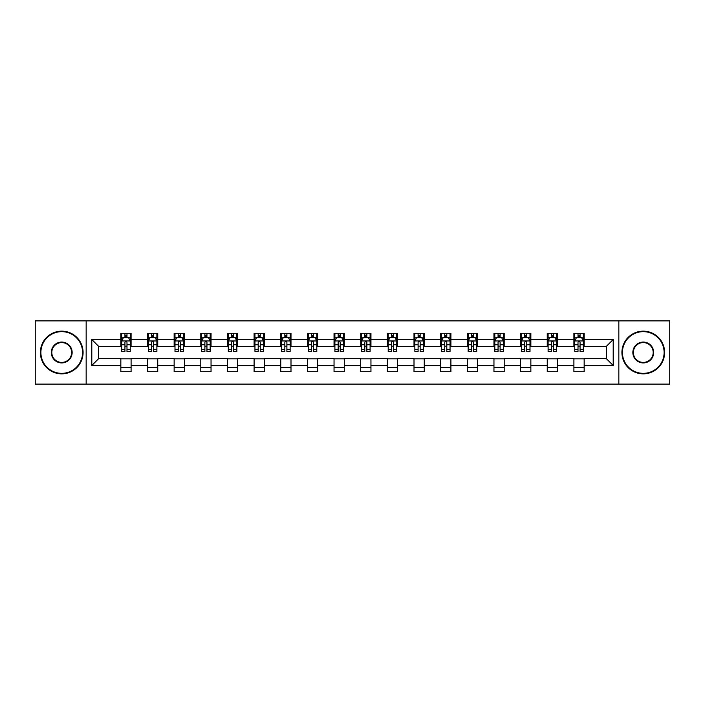 <?xml version="1.0" encoding="UTF-8"?>
<svg xmlns="http://www.w3.org/2000/svg" width="705" height="705" viewBox="0 0 705 705"><rect width="100%" height="100%" fill="white"/><g stroke="black" fill="none" stroke-linecap="round" stroke-linejoin="round"><path stroke-width="1.06" d="M618.84 384.102L669.75 384.102L669.75 320.898L618.84 320.898L618.84 384.102L86.16 384.102L86.16 320.898L35.25 320.898L35.25 384.102L86.16 384.102M618.84 320.898L86.16 320.898M584.163 339.519L584.163 333.28L573.905 333.28L573.905 339.519L557.505 339.519L557.505 333.28L547.256 333.28L547.256 339.519L530.856 339.519L530.856 333.28L520.607 333.28L520.607 339.519L504.207 339.519L504.207 333.28L493.958 333.28L493.958 339.519L477.558 339.519L477.558 333.28L467.3 333.28L467.3 339.519L450.9 339.519L450.9 333.28L440.651 333.28L440.651 339.519L424.251 339.519L424.251 333.28L414.002 333.28L414.002 339.519L397.602 339.519L397.602 333.28L387.353 333.28L387.353 339.519L370.953 339.519L370.953 333.28L360.704 333.28L360.704 339.519L344.296 339.519L344.296 333.28L334.047 333.28L334.047 339.519L317.647 339.519L317.647 333.28L307.398 333.28L307.398 339.519L290.998 339.519L290.998 333.28L280.749 333.28L280.749 339.519L264.349 339.519L264.349 333.28L254.1 333.28L254.1 339.519L237.7 339.519L237.7 333.28L227.442 333.28L227.442 339.519L211.042 339.519L211.042 333.28L200.793 333.28L200.793 339.519L184.393 339.519L184.393 333.28L174.144 333.28L174.144 339.519L157.744 339.519L157.744 333.28L147.495 333.28L147.495 339.519L131.095 339.519L131.095 333.28L120.837 333.28L120.837 339.519L91.8 339.519L91.8 365.481L98.629 358.651L120.837 358.651L120.837 371.72L131.095 371.72L131.095 358.651L147.495 358.651L147.495 371.72L157.744 371.72L157.744 358.651L174.144 358.651L174.144 371.72L184.393 371.72L184.393 358.651L200.793 358.651L200.793 371.72L211.042 371.72L211.042 358.651L227.442 358.651L227.442 371.72L237.7 371.72L237.7 358.651L254.1 358.651L254.1 371.72L264.349 371.72L264.349 358.651L280.749 358.651L280.749 371.72L290.998 371.72L290.998 358.651L307.398 358.651L307.398 371.72L317.647 371.72L317.647 358.651L334.047 358.651L334.047 371.72L344.296 371.72L344.296 358.651L360.704 358.651L360.704 371.72L370.953 371.72L370.953 358.651L387.353 358.651L387.353 371.72L397.602 371.72L397.602 358.651L414.002 358.651L414.002 371.72L424.251 371.72L424.251 358.651L440.651 358.651L440.651 371.72L450.9 371.72L450.9 358.651L467.3 358.651L467.3 371.72L477.558 371.72L477.558 358.651L493.958 358.651L493.958 371.72L504.207 371.72L504.207 358.651L520.607 358.651L520.607 371.72L530.856 371.72L530.856 358.651L547.256 358.651L547.256 371.72L557.505 371.72L557.505 358.651L573.905 358.651L573.905 371.72L584.163 371.72L584.163 358.651L606.37 358.651L606.37 346.349L584.163 346.349L584.163 339.519L613.2 339.519L613.2 365.481L584.163 365.481M573.905 365.481L557.505 365.481M547.256 365.481L530.856 365.481M520.607 365.481L504.207 365.481M493.958 365.481L477.558 365.481M467.3 365.481L450.9 365.481M440.651 365.481L424.251 365.481M414.002 365.481L397.602 365.481M387.353 365.481L370.953 365.481M360.704 365.481L344.296 365.481M334.047 365.481L317.647 365.481M307.398 365.481L290.998 365.481M280.749 365.481L264.349 365.481M254.1 365.481L237.7 365.481M227.442 365.481L211.042 365.481M200.793 365.481L184.393 365.481M174.144 365.481L157.744 365.481M147.495 365.481L131.095 365.481M120.837 365.481L91.8 365.481M573.905 339.519L573.905 346.349L557.505 346.349L557.505 339.519M547.256 339.519L547.256 346.349L530.856 346.349L530.856 339.519M520.607 339.519L520.607 346.349L504.207 346.349L504.207 339.519M493.958 339.519L493.958 346.349L477.558 346.349L477.558 339.519M467.3 339.519L467.3 346.349L450.9 346.349L450.9 339.519M440.651 339.519L440.651 346.349L424.251 346.349L424.251 339.519M414.002 339.519L414.002 346.349L397.602 346.349L397.602 339.519M387.353 339.519L387.353 346.349L370.953 346.349L370.953 339.519M360.704 339.519L360.704 346.349L344.296 346.349L344.296 339.519M334.047 339.519L334.047 346.349L317.647 346.349L317.647 339.519M307.398 339.519L307.398 346.349L290.998 346.349L290.998 339.519M280.749 339.519L280.749 346.349L264.349 346.349L264.349 339.519M254.1 339.519L254.1 346.349L237.7 346.349L237.7 339.519M227.442 339.519L227.442 346.349L211.042 346.349L211.042 339.519M200.793 339.519L200.793 346.349L184.393 346.349L184.393 339.519M174.144 339.519L174.144 346.349L157.744 346.349L157.744 339.519M147.495 339.519L147.495 346.349L131.095 346.349L131.095 339.519M120.837 339.519L120.837 346.349L98.629 346.349L91.8 339.519M98.629 346.349L98.629 358.651M613.2 365.481L606.37 358.651M606.37 346.349L613.2 339.519M120.837 337.554L121.692 337.554M124.944 337.554L126.988 337.554M130.24 337.554L131.095 337.554M120.837 346.181L121.692 346.181M124.944 346.181L126.988 346.181M130.24 346.181L131.095 346.181M120.837 358.819L131.095 358.819M120.837 367.446L131.095 367.446M147.495 358.819L157.744 358.819M147.495 367.446L157.744 367.446M147.495 337.554L148.35 337.554M151.593 337.554L153.646 337.554M156.889 337.554L157.744 337.554M147.495 346.181L148.35 346.181M151.593 346.181L153.646 346.181M156.889 346.181L157.744 346.181M174.144 358.819L184.393 358.819M174.144 367.446L184.393 367.446M174.144 337.554L174.999 337.554M178.242 337.554L180.295 337.554M183.538 337.554L184.393 337.554M174.144 346.181L174.999 346.181M178.242 346.181L180.295 346.181M183.538 346.181L184.393 346.181M200.793 358.819L211.042 358.819M200.793 367.446L211.042 367.446M200.793 337.554L201.648 337.554M204.891 337.554L206.944 337.554M210.187 337.554L211.042 337.554M200.793 346.181L201.648 346.181M204.891 346.181L206.944 346.181M210.187 346.181L211.042 346.181M227.442 358.819L237.7 358.819M227.442 367.446L237.7 367.446M227.442 337.554L228.297 337.554M231.548 337.554L233.593 337.554M236.845 337.554L237.7 337.554M227.442 346.181L228.297 346.181M231.548 346.181L233.593 346.181M236.845 346.181L237.7 346.181M254.1 358.819L264.349 358.819M254.1 367.446L264.349 367.446M254.1 337.554L254.954 337.554M258.197 337.554L260.251 337.554M263.494 337.554L264.349 337.554M254.1 346.181L254.954 346.181M258.197 346.181L260.251 346.181M263.494 346.181L264.349 346.181M280.749 358.819L290.998 358.819M280.749 367.446L290.998 367.446M280.749 337.554L281.603 337.554M284.846 337.554L286.9 337.554M290.143 337.554L290.998 337.554M280.749 346.181L281.603 346.181M284.846 346.181L286.9 346.181M290.143 346.181L290.998 346.181M307.398 358.819L317.647 358.819M307.398 367.446L317.647 367.446M307.398 337.554L308.252 337.554M311.495 337.554L313.549 337.554M316.792 337.554L317.647 337.554M307.398 346.181L308.252 346.181M311.495 346.181L313.549 346.181M316.792 346.181L317.647 346.181M334.047 358.819L344.296 358.819M334.047 367.446L344.296 367.446M334.047 337.554L334.901 337.554M338.153 337.554L340.198 337.554M343.45 337.554L344.296 337.554M334.047 346.181L334.901 346.181M338.153 346.181L340.198 346.181M343.45 346.181L344.296 346.181M360.704 358.819L370.953 358.819M360.704 367.446L370.953 367.446M360.704 337.554L361.55 337.554M364.802 337.554L366.847 337.554M370.099 337.554L370.953 337.554M360.704 346.181L361.55 346.181M364.802 346.181L366.847 346.181M370.099 346.181L370.953 346.181M387.353 358.819L397.602 358.819M387.353 367.446L397.602 367.446M387.353 337.554L388.208 337.554M391.451 337.554L393.505 337.554M396.748 337.554L397.602 337.554M387.353 346.181L388.208 346.181M391.451 346.181L393.505 346.181M396.748 346.181L397.602 346.181M414.002 358.819L424.251 358.819M414.002 367.446L424.251 367.446M414.002 337.554L414.857 337.554M418.1 337.554L420.154 337.554M423.397 337.554L424.251 337.554M414.002 346.181L414.857 346.181M418.1 346.181L420.154 346.181M423.397 346.181L424.251 346.181M440.651 358.819L450.9 358.819M440.651 367.446L450.9 367.446M440.651 337.554L441.506 337.554M444.749 337.554L446.803 337.554M450.046 337.554L450.9 337.554M440.651 346.181L441.506 346.181M444.749 346.181L446.803 346.181M450.046 346.181L450.9 346.181M467.3 358.819L477.558 358.819M467.3 367.446L477.558 367.446M467.3 337.554L468.155 337.554M471.407 337.554L473.452 337.554M476.703 337.554L477.558 337.554M467.3 346.181L468.155 346.181M471.407 346.181L473.452 346.181M476.703 346.181L477.558 346.181M493.958 358.819L504.207 358.819M493.958 367.446L504.207 367.446M493.958 337.554L494.813 337.554M498.056 337.554L500.109 337.554M503.352 337.554L504.207 337.554M493.958 346.181L494.813 346.181M498.056 346.181L500.109 346.181M503.352 346.181L504.207 346.181M520.607 358.819L530.856 358.819M520.607 367.446L530.856 367.446M520.607 337.554L521.462 337.554M524.705 337.554L526.758 337.554M530.001 337.554L530.856 337.554M520.607 346.181L521.462 346.181M524.705 346.181L526.758 346.181M530.001 346.181L530.856 346.181M547.256 358.819L557.505 358.819M547.256 367.446L557.505 367.446M547.256 337.554L548.111 337.554M551.354 337.554L553.407 337.554M556.65 337.554L557.505 337.554M547.256 346.181L548.111 346.181M551.354 346.181L553.407 346.181M556.65 346.181L557.505 346.181M573.905 358.819L584.163 358.819M573.905 367.446L584.163 367.446M573.905 337.554L574.76 337.554M578.012 337.554L580.056 337.554M583.308 337.554L584.163 337.554M573.905 346.181L574.76 346.181M578.012 346.181L580.056 346.181M583.308 346.181L584.163 346.181M126.988 335.501L124.944 335.501M130.24 349.336L126.988 349.336L126.988 351.478L130.24 351.478L130.24 341.053L128.53 337.633L123.401 337.633L121.692 341.053L121.692 351.478L124.944 351.478L124.944 349.336L121.692 349.336M121.692 341.053L121.692 333.28M130.24 341.053L130.24 333.28M124.944 337.633L124.944 333.28M126.988 333.28L126.988 337.633M126.988 349.336L126.988 342.339C126.31 341.017 125.622 341.017 124.944 342.339L124.944 349.336M61.732 331.658A20.842 20.842 0 0 0 40.89 352.5A20.842 20.842 0 0 0 61.732 373.342A20.842 20.842 0 0 0 82.573 352.5A20.842 20.842 0 0 0 61.732 331.658M61.732 373.853A21.353 21.353 0 0 1 40.379 352.5A21.353 21.353 0 0 1 61.732 331.147A21.353 21.353 0 0 1 83.084 352.5A21.353 21.353 0 0 1 61.732 373.853M61.732 342.075A10.425 10.425 0 0 1 72.148 352.5A10.425 10.425 0 0 1 61.732 362.925A10.425 10.425 0 0 1 51.306 352.5A10.425 10.425 0 0 1 61.732 342.075M61.732 362.405A9.905 9.905 0 0 0 71.637 352.5A9.905 9.905 0 0 0 61.732 342.595A9.905 9.905 0 0 0 51.817 352.5A9.905 9.905 0 0 0 61.732 362.405M643.268 331.658A20.842 20.842 0 0 0 622.427 352.5A20.842 20.842 0 0 0 643.268 373.342A20.842 20.842 0 0 0 664.11 352.5A20.842 20.842 0 0 0 643.268 331.658M643.268 373.853A21.353 21.353 0 0 1 621.916 352.5A21.353 21.353 0 0 1 643.268 331.147A21.353 21.353 0 0 1 664.621 352.5A21.353 21.353 0 0 1 643.268 373.853M643.268 342.075A10.425 10.425 0 0 1 653.694 352.5A10.425 10.425 0 0 1 643.268 362.925A10.425 10.425 0 0 1 632.852 352.5A10.425 10.425 0 0 1 643.268 342.075M643.268 362.405A9.905 9.905 0 0 0 653.183 352.5A9.905 9.905 0 0 0 643.268 342.595A9.905 9.905 0 0 0 633.363 352.5A9.905 9.905 0 0 0 643.268 362.405M153.646 335.501L151.593 335.501M156.889 349.336L153.646 349.336L153.646 351.478L156.889 351.478L156.889 341.053L155.179 337.633L150.05 337.633L148.35 341.053L148.35 351.478L151.593 351.478L151.593 349.336L148.35 349.336M148.35 341.053L148.35 333.28M156.889 341.053L156.889 333.28M151.593 337.633L151.593 333.28M153.646 333.28L153.646 337.633M153.646 349.336L153.646 342.339C152.959 341.017 152.28 341.017 151.593 342.339L151.593 349.336M180.295 335.501L178.242 335.501M183.538 349.336L180.295 349.336L180.295 351.478L183.538 351.478L183.538 341.053L181.828 337.633L176.708 337.633L174.999 341.053L174.999 351.478L178.242 351.478L178.242 349.336L174.999 349.336M174.999 341.053L174.999 333.28M183.538 341.053L183.538 333.28M178.242 337.633L178.242 333.28M180.295 333.28L180.295 337.633M180.295 349.336L180.295 342.339C179.608 341.017 178.929 341.017 178.242 342.339L178.242 349.336M206.944 335.501L204.891 335.501M210.187 349.336L206.944 349.336L206.944 351.478L210.187 351.478L210.187 341.053L208.486 337.633L203.357 337.633L201.648 341.053L201.648 351.478L204.891 351.478L204.891 349.336L201.648 349.336M201.648 341.053L201.648 333.28M210.187 341.053L210.187 333.28M204.891 337.633L204.891 333.28M206.944 333.28L206.944 337.633M206.944 349.336L206.944 342.339C206.265 341.017 205.578 341.017 204.891 342.339L204.891 349.336M233.593 335.501L231.548 335.501M236.845 349.336L233.593 349.336L233.593 351.478L236.845 351.478L236.845 341.053L235.135 337.633L230.006 337.633L228.297 341.053L228.297 351.478L231.548 351.478L231.548 349.336L228.297 349.336M228.297 341.053L228.297 333.28M236.845 341.053L236.845 333.28M231.548 337.633L231.548 333.28M233.593 333.28L233.593 337.633M233.593 349.336L233.593 342.339C232.914 341.017 232.227 341.017 231.548 342.339L231.548 349.336M260.251 335.501L258.197 335.501M263.494 349.336L260.251 349.336L260.251 351.478L263.494 351.478L263.494 341.053L261.784 337.633L256.655 337.633L254.954 341.053L254.954 351.478L258.197 351.478L258.197 349.336L254.954 349.336M254.954 341.053L254.954 333.28M263.494 341.053L263.494 333.28M258.197 337.633L258.197 333.28M260.251 333.28L260.251 337.633M260.251 349.336L260.251 342.339C259.563 341.017 258.885 341.017 258.197 342.339L258.197 349.336M286.9 335.501L284.846 335.501M290.143 349.336L286.9 349.336L286.9 351.478L290.143 351.478L290.143 341.053L288.433 337.633L283.313 337.633L281.603 341.053L281.603 351.478L284.846 351.478L284.846 349.336L281.603 349.336M281.603 341.053L281.603 333.28M290.143 341.053L290.143 333.28M284.846 337.633L284.846 333.28M286.9 333.28L286.9 337.633M286.9 349.336L286.9 342.339C286.212 341.017 285.534 341.017 284.846 342.339L284.846 349.336M313.549 335.501L311.495 335.501M316.792 349.336L313.549 349.336L313.549 351.478L316.792 351.478L316.792 341.053L315.082 337.633L309.962 337.633L308.252 341.053L308.252 351.478L311.495 351.478L311.495 349.336L308.252 349.336M308.252 341.053L308.252 333.28M316.792 341.053L316.792 333.28M311.495 337.633L311.495 333.28M313.549 333.28L313.549 337.633M313.549 349.336L313.549 342.339C312.87 341.017 312.183 341.017 311.495 342.339L311.495 349.336M340.198 335.501L338.153 335.501M343.45 349.336L340.198 349.336L340.198 351.478L343.45 351.478L343.45 341.053L341.74 337.633L336.611 337.633L334.901 341.053L334.901 351.478L338.153 351.478L338.153 349.336L334.901 349.336M334.901 341.053L334.901 333.28M343.45 341.053L343.45 333.28M338.153 337.633L338.153 333.28M340.198 333.28L340.198 337.633M340.198 349.336L340.198 342.339C339.519 341.017 338.832 341.017 338.153 342.339L338.153 349.336M366.847 335.501L364.802 335.501M370.099 349.336L366.847 349.336L366.847 351.478L370.099 351.478L370.099 341.053L368.389 337.633L363.26 337.633L361.55 341.053L361.55 351.478L364.802 351.478L364.802 349.336L361.55 349.336M361.55 341.053L361.55 333.28M370.099 341.053L370.099 333.28M364.802 337.633L364.802 333.28M366.847 333.28L366.847 337.633M366.847 349.336L366.847 342.339C366.168 341.017 365.481 341.017 364.802 342.339L364.802 349.336M393.505 335.501L391.451 335.501M396.748 349.336L393.505 349.336L393.505 351.478L396.748 351.478L396.748 341.053L395.038 337.633L389.918 337.633L388.208 341.053L388.208 351.478L391.451 351.478L391.451 349.336L388.208 349.336M388.208 341.053L388.208 333.28M396.748 341.053L396.748 333.28M391.451 337.633L391.451 333.28M393.505 333.28L393.505 337.633M393.505 349.336L393.505 342.339C392.817 341.017 392.139 341.017 391.451 342.339L391.451 349.336M420.154 335.501L418.1 335.501M423.397 349.336L420.154 349.336L420.154 351.478L423.397 351.478L423.397 341.053L421.687 337.633L416.567 337.633L414.857 341.053L414.857 351.478L418.1 351.478L418.1 349.336L414.857 349.336M414.857 341.053L414.857 333.28M423.397 341.053L423.397 333.28M418.1 337.633L418.1 333.28M420.154 333.28L420.154 337.633M420.154 349.336L420.154 342.339C419.466 341.017 418.788 341.017 418.1 342.339L418.1 349.336M446.803 335.501L444.749 335.501M450.046 349.336L446.803 349.336L446.803 351.478L450.046 351.478L450.046 341.053L448.345 337.633L443.216 337.633L441.506 341.053L441.506 351.478L444.749 351.478L444.749 349.336L441.506 349.336M441.506 341.053L441.506 333.28M450.046 341.053L450.046 333.28M444.749 337.633L444.749 333.28M446.803 333.28L446.803 337.633M446.803 349.336L446.803 342.339C446.124 341.017 445.437 341.017 444.749 342.339L444.749 349.336M473.452 335.501L471.407 335.501M476.703 349.336L473.452 349.336L473.452 351.478L476.703 351.478L476.703 341.053L474.994 337.633L469.865 337.633L468.155 341.053L468.155 351.478L471.407 351.478L471.407 349.336L468.155 349.336M468.155 341.053L468.155 333.28M476.703 341.053L476.703 333.28M471.407 337.633L471.407 333.28M473.452 333.28L473.452 337.633M473.452 349.336L473.452 342.339C472.773 341.017 472.086 341.017 471.407 342.339L471.407 349.336M500.109 335.501L498.056 335.501M503.352 349.336L500.109 349.336L500.109 351.478L503.352 351.478L503.352 341.053L501.643 337.633L496.514 337.633L494.813 341.053L494.813 351.478L498.056 351.478L498.056 349.336L494.813 349.336M494.813 341.053L494.813 333.28M503.352 341.053L503.352 333.28M498.056 337.633L498.056 333.28M500.109 333.28L500.109 337.633M500.109 349.336L500.109 342.339C499.422 341.017 498.743 341.017 498.056 342.339L498.056 349.336M526.758 335.501L524.705 335.501M530.001 349.336L526.758 349.336L526.758 351.478L530.001 351.478L530.001 341.053L528.292 337.633L523.172 337.633L521.462 341.053L521.462 351.478L524.705 351.478L524.705 349.336L521.462 349.336M521.462 341.053L521.462 333.28M530.001 341.053L530.001 333.28M524.705 337.633L524.705 333.28M526.758 333.28L526.758 337.633M526.758 349.336L526.758 342.339C526.071 341.017 525.392 341.017 524.705 342.339L524.705 349.336M553.407 335.501L551.354 335.501M556.65 349.336L553.407 349.336L553.407 351.478L556.65 351.478L556.65 341.053L554.95 337.633L549.821 337.633L548.111 341.053L548.111 351.478L551.354 351.478L551.354 349.336L548.111 349.336M548.111 341.053L548.111 333.28M556.65 341.053L556.65 333.28M551.354 337.633L551.354 333.28M553.407 333.28L553.407 337.633M553.407 349.336L553.407 342.339C552.729 341.017 552.041 341.017 551.354 342.339L551.354 349.336M580.056 335.501L578.012 335.501M583.308 349.336L580.056 349.336L580.056 351.478L583.308 351.478L583.308 341.053L581.599 337.633L576.47 337.633L574.76 341.053L574.76 351.478L578.012 351.478L578.012 349.336L574.76 349.336M574.76 341.053L574.76 333.28M583.308 341.053L583.308 333.28M578.012 337.633L578.012 333.28M580.056 333.28L580.056 337.633M580.056 349.336L580.056 342.339C579.378 341.017 578.69 341.017 578.012 342.339L578.012 349.336M130.196 340.964L121.736 340.964M121.692 337.845L123.304 337.845M128.627 337.845L130.24 337.845M124.944 344.754L121.692 344.754M130.24 344.754L126.988 344.754M126.988 336.585L124.944 336.585M156.845 340.964L148.385 340.964M148.35 337.845L149.953 337.845M155.285 337.845L156.889 337.845M151.593 344.754L148.35 344.754M156.889 344.754L153.646 344.754M153.646 336.585L151.593 336.585M183.494 340.964L175.043 340.964M174.999 337.845L176.602 337.845M181.934 337.845L183.538 337.845M178.242 344.754L174.999 344.754M183.538 344.754L180.295 344.754M180.295 336.585L178.242 336.585M210.152 340.964L201.692 340.964M201.648 337.845L203.251 337.845M208.583 337.845L210.187 337.845M204.891 344.754L201.648 344.754M210.187 344.754L206.944 344.754M206.944 336.585L204.891 336.585M236.801 340.964L228.341 340.964M228.297 337.845L229.909 337.845M235.232 337.845L236.845 337.845M231.548 344.754L228.297 344.754M236.845 344.754L233.593 344.754M233.593 336.585L231.548 336.585M263.45 340.964L254.99 340.964M254.954 337.845L256.558 337.845M261.89 337.845L263.494 337.845M258.197 344.754L254.954 344.754M263.494 344.754L260.251 344.754M260.251 336.585L258.197 336.585M290.099 340.964L281.648 340.964M281.603 337.845L283.207 337.845M288.539 337.845L290.143 337.845M284.846 344.754L281.603 344.754M290.143 344.754L286.9 344.754M286.9 336.585L284.846 336.585M316.748 340.964L308.296 340.964M308.252 337.845L309.856 337.845M315.188 337.845L316.792 337.845M311.495 344.754L308.252 344.754M316.792 344.754L313.549 344.754M313.549 336.585L311.495 336.585M343.406 340.964L334.945 340.964M334.901 337.845L336.505 337.845M341.837 337.845L343.45 337.845M338.153 344.754L334.901 344.754M343.45 344.754L340.198 344.754M340.198 336.585L338.153 336.585M370.055 340.964L361.594 340.964M361.55 337.845L363.163 337.845M368.495 337.845L370.099 337.845M364.802 344.754L361.55 344.754M370.099 344.754L366.847 344.754M366.847 336.585L364.802 336.585M396.704 340.964L388.252 340.964M388.208 337.845L389.812 337.845M395.144 337.845L396.748 337.845M391.451 344.754L388.208 344.754M396.748 344.754L393.505 344.754M393.505 336.585L391.451 336.585M423.352 340.964L414.901 340.964M414.857 337.845L416.461 337.845M421.793 337.845L423.397 337.845M418.1 344.754L414.857 344.754M423.397 344.754L420.154 344.754M420.154 336.585L418.1 336.585M450.01 340.964L441.55 340.964M441.506 337.845L443.11 337.845M448.442 337.845L450.046 337.845M444.749 344.754L441.506 344.754M450.046 344.754L446.803 344.754M446.803 336.585L444.749 336.585M476.659 340.964L468.199 340.964M468.155 337.845L469.768 337.845M475.091 337.845L476.703 337.845M471.407 344.754L468.155 344.754M476.703 344.754L473.452 344.754M473.452 336.585L471.407 336.585M503.308 340.964L494.848 340.964M494.813 337.845L496.417 337.845M501.748 337.845L503.352 337.845M498.056 344.754L494.813 344.754M503.352 344.754L500.109 344.754M500.109 336.585L498.056 336.585M529.957 340.964L521.506 340.964M521.462 337.845L523.066 337.845M528.398 337.845L530.001 337.845M524.705 344.754L521.462 344.754M530.001 344.754L526.758 344.754M526.758 336.585L524.705 336.585M556.615 340.964L548.155 340.964M548.111 337.845L549.715 337.845M555.047 337.845L556.65 337.845M551.354 344.754L548.111 344.754M556.65 344.754L553.407 344.754M553.407 336.585L551.354 336.585M583.264 340.964L574.804 340.964M574.76 337.845L576.373 337.845M581.696 337.845L583.308 337.845M578.012 344.754L574.76 344.754M583.308 344.754L580.056 344.754M580.056 336.585L578.012 336.585"/></g></svg>
